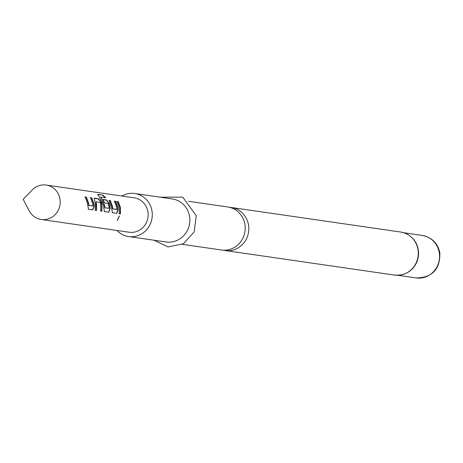 <?xml version="1.0" encoding="UTF-8"?>
<svg xmlns="http://www.w3.org/2000/svg" width="463" height="463" viewBox="0 0 463 463"><rect width="100%" height="100%" fill="white"/><g stroke="black" fill="none" stroke-linecap="round" stroke-linejoin="round"><path stroke-width="0.69" d="M117.399 220.307L119.396 215.943L117.399 220.307M188.597 201.295L227.698 206.961A21.744 20.604 98.2 0 1 244.869 224.237A21.744 20.604 98.2 0 1 221.459 250.003L182.358 244.337M90.291 197.782L91.518 197.961L93.694 203.853L93.948 206.481L92.542 209.855L88.248 209.235M84.932 197.006L86.159 197.186L88.335 203.078L88.664 205.474L92.953 205.792L92.71 203.622L90.505 197.643L91.732 197.817L93.937 203.801L94.197 206.469L92.791 209.901L88.497 209.276L87.351 202.846L85.146 196.868L86.373 197.041L88.578 203.025L88.913 205.456L92.884 206.029M94.053 198.326L98.347 198.951L100.975 202.325L101.669 205.011L101.663 211.18L100.436 211.001M96.015 201.718L96.553 204.183L96.553 210.445L95.326 210.266L95.326 204.004L94.267 198.187L98.561 198.806L101.212 202.233L101.912 204.959L101.906 211.221L100.679 211.047L100.685 204.779L100.147 202.557L96.015 201.718L96.304 210.405L95.077 210.225M102.803 199.599L106.322 200.109L108.95 203.483L109.638 206.162L109.899 208.796L108.492 212.17L104.198 211.545M100.87 197.053L104.412 205.41L104.748 207.8L108.967 208.362L108.793 205.954L108.093 203.471L104.603 202.962L103.017 199.455L106.536 199.964L109.181 203.39L109.887 206.116L110.148 208.784L108.741 212.21L104.447 211.591L103.301 205.161L99.261 196.648L97.745 194.385L102.902 195.131L105.726 197.753L100.87 197.053L104.661 205.358L104.997 207.789L108.967 208.362M114.216 201.249L115.443 201.428L117.614 207.32L117.874 209.947L116.468 213.327L112.173 212.702M108.857 200.473L110.084 200.653L112.26 206.544L112.59 208.94L116.879 209.259L116.635 207.088L114.43 201.11L115.657 201.283L117.862 207.268L118.123 209.942L116.717 213.368L112.422 212.749L111.276 206.313L109.071 200.334L110.298 200.508L112.503 206.492L112.839 208.923L116.809 209.496M116.832 201.631L118.059 201.81L120.23 207.702L120.23 213.871L119.003 213.692M59.941 198.876A17.397 16.483 -81.8 0 0 46.202 185.055A17.397 16.483 -81.8 0 0 32.283 189.917L23.15 199.293L29.244 210.873A17.397 16.483 -81.8 0 0 41.213 219.485A17.397 16.483 -81.8 0 0 59.941 198.876M116.925 230.458A21.744 20.604 -81.8 0 0 128.535 236.535L166.095 241.981A21.744 20.604 -81.8 0 0 189.5 216.215A21.744 20.604 -81.8 0 0 172.334 198.94L134.774 193.493A21.744 20.604 -81.8 0 0 121.914 196.023M128.535 236.535A21.744 20.604 -81.8 0 0 151.945 210.775A21.744 20.604 -81.8 0 0 134.774 193.493M223.282 250.182A21.744 20.604 -81.8 0 0 225.076 250.529A21.744 20.604 -81.8 0 0 248.481 224.763A21.744 20.604 -81.8 0 0 231.309 207.488A21.744 20.604 -81.8 0 0 229.492 207.308M41.213 219.485L129.16 232.235A17.397 16.483 -81.8 0 0 147.888 211.62A17.397 16.483 -81.8 0 0 134.148 197.799L46.202 185.055M97.641 194.483L102.902 195.131M119.251 207.47L117.046 201.486L118.273 201.665L120.478 207.65L120.478 213.912L119.251 213.738L119.251 207.47M119.269 215.943L117.237 220.168M102.757 195.345L105.541 197.933M404.674 273.87A21.616 20.476 -81.8 0 0 416.92 261.369A21.616 20.476 -81.8 0 0 418.344 251.548A21.616 20.476 -81.8 0 0 418.072 249.383A21.616 20.476 -81.8 0 0 410.154 236.089M416.92 261.369C412.492 271.266 405.027 275.838 394.528 275.086A21.744 20.604 -81.8 0 0 417.933 249.32A21.744 20.604 -81.8 0 0 400.761 232.044C410.033 233.856 415.803 239.631 418.072 249.383L418.344 251.548M406.699 272.985A21.483 20.355 -81.8 0 0 418.211 249.447A21.483 20.355 -81.8 0 0 411.844 237.513M422.268 235.424C431.811 237.363 437.668 243.144 439.85 252.769C440.249 269.263 432.338 277.655 416.11 277.945A21.483 20.355 -81.8 0 0 439.231 252.497A21.483 20.355 -81.8 0 0 422.268 235.424L403.915 232.767M160.244 197.186L182.763 197.134L196.26 215.781L194.159 231.911L183.383 243.781L168.086 246.924L154.005 240.228M400.761 232.044L231.309 207.488M394.528 275.086L225.076 250.529M416.11 277.945L397.752 275.288"/></g></svg>

